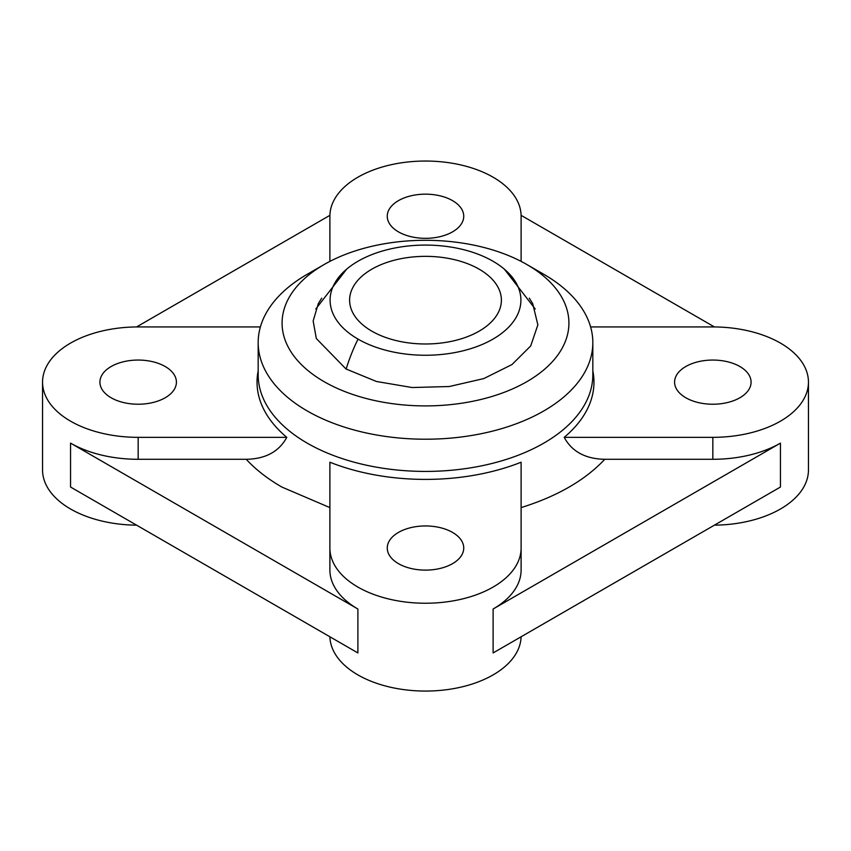 <?xml version="1.0" encoding="UTF-8"?>
<svg xmlns="http://www.w3.org/2000/svg" width="851" height="851" viewBox="0 0 851 851"><rect width="100%" height="100%" fill="white"/><g stroke="black" fill="none" stroke-linecap="round" stroke-linejoin="round"><path stroke-width="1.28" d="M329.89 507.6L281.83 487.038C267.576 478.815 255.715 469.561 246.226 459.295C265.501 458.955 279.032 451.636 286.798 437.34A168.466 97.259 180 0 1 258.172 370.855M543.821 274.309L526.918 264.555A143.415 82.802 0 0 0 324.082 264.555A143.415 82.802 0 0 0 324.082 381.652A143.415 82.802 0 0 0 526.907 381.652A143.415 82.802 0 0 0 526.918 264.555L543.81 274.309A167.328 96.599 0 0 1 543.821 274.309A167.328 96.599 0 0 1 592.828 342.613L592.828 374.823A167.328 96.599 0 0 1 489.527 464.072A167.328 96.599 0 0 1 307.19 443.126A167.328 96.599 0 0 1 258.172 374.823L258.172 342.613A167.328 96.599 0 0 0 307.19 410.927A167.328 96.599 0 0 0 489.527 431.872A167.328 96.599 0 0 0 592.828 342.613M136.575 525.163A95.61 55.198 180 0 1 70.559 509.004A95.61 55.198 180 0 1 42.55 469.965L42.55 382.142A95.61 55.198 180 0 1 138.16 326.933L260.395 326.933M286.798 437.34L138.16 437.34A95.61 55.198 180 0 1 70.559 421.171A95.61 55.198 180 0 1 42.55 382.142M329.901 636.771A95.61 55.198 0 0 0 357.888 674.896A95.61 55.198 0 0 0 461.359 687.034A95.61 55.198 0 0 0 521.099 636.771M329.89 569.989L329.89 462.221A168.466 97.259 180 0 0 521.11 462.221L521.11 548.033A95.61 55.198 180 0 1 462.093 599.03A95.61 55.198 180 0 1 357.888 587.062A95.61 55.198 180 0 1 329.89 548.033L329.89 569.989A95.61 55.198 0 0 0 357.888 609.018L70.559 443.126A95.61 55.198 0 0 0 138.16 459.295L246.226 459.295M111.119 397.757A38.242 22.083 180 0 1 99.918 382.142A38.242 22.083 180 0 1 123.523 361.739A38.242 22.083 180 0 1 165.211 366.526A38.242 22.083 180 0 1 176.412 382.142A38.242 22.083 180 0 1 152.797 402.544A38.242 22.083 180 0 1 111.119 397.757M398.459 231.866A38.242 22.083 180 0 1 387.258 216.25A38.242 22.083 180 0 1 410.863 195.847A38.242 22.083 180 0 1 452.541 200.634A38.242 22.083 180 0 1 463.742 216.25A38.242 22.083 180 0 1 440.137 236.642A38.242 22.083 180 0 1 398.459 231.866M685.789 397.757A38.242 22.083 180 0 1 674.588 382.142A38.242 22.083 180 0 1 698.203 361.739A38.242 22.083 180 0 1 739.881 366.526A38.242 22.083 180 0 1 751.082 382.142A38.242 22.083 180 0 1 727.477 402.544A38.242 22.083 180 0 1 685.789 397.757M398.459 563.649A38.242 22.083 180 0 1 387.258 548.033A38.242 22.083 180 0 1 410.863 527.631A38.242 22.083 180 0 1 452.541 532.418A38.242 22.083 180 0 1 463.742 548.033A38.242 22.083 180 0 1 440.137 568.436A38.242 22.083 180 0 1 398.459 563.649M529.29 298.18L532.694 303.584L537.864 324.859L530.705 345.942L512.015 364.526L483.847 378.567L449.275 386.524L412.107 387.535L376.397 381.471L346.017 368.983L316.327 338.538L313.157 320.976L318.306 303.584L321.71 298.18M324.082 264.555L307.179 274.309A167.328 96.599 0 0 0 258.172 342.613M780.441 443.126L780.441 487.038L493.112 652.94L493.112 609.018A95.61 55.198 0 0 0 521.11 569.989L521.11 507.6C557.299 496.293 585.19 480.187 604.774 459.295L712.84 459.295A95.61 55.198 0 0 0 780.441 443.126L493.112 609.018M329.89 261.385L329.89 216.25A95.61 55.198 180 0 1 425.5 161.041A95.61 55.198 180 0 1 521.11 216.25L521.11 261.385M136.575 326.944L329.901 215.335M590.605 326.933L712.84 326.933A95.61 55.198 180 0 1 808.45 382.142L808.45 469.965A95.61 55.198 180 0 1 714.425 525.163M521.11 548.033L521.11 569.989M808.45 382.142A95.61 55.198 180 0 1 712.84 437.34L564.202 437.34C571.904 451.594 585.424 458.912 604.774 459.295M592.828 370.855A168.466 97.259 180 0 1 564.202 437.34M70.559 443.126L70.559 487.038L357.888 652.94L357.888 609.018M521.099 215.335L714.425 326.944M492.963 261.225A95.397 55.081 180 0 1 504.377 269.182A95.397 55.081 180 0 1 486.336 342.602A95.397 55.081 180 0 1 358.037 339.113A95.397 55.081 180 0 1 346.623 269.182A95.397 55.081 180 0 1 492.963 261.225M371.834 331.156A75.888 43.816 180 0 1 349.612 300.169A75.888 43.816 180 0 1 396.46 259.683A75.888 43.816 180 0 1 479.166 269.182A75.888 43.816 180 0 1 501.388 300.169A75.888 43.816 180 0 1 454.54 340.645A75.888 43.816 180 0 1 371.834 331.156M138.16 437.34L138.16 459.295M712.84 459.295L712.84 437.34M358.037 339.113A121.906 70.388 120 0 0 346.144 369.057M504.377 269.182L535.215 308.987M346.623 269.182L315.795 308.987"/></g></svg>
